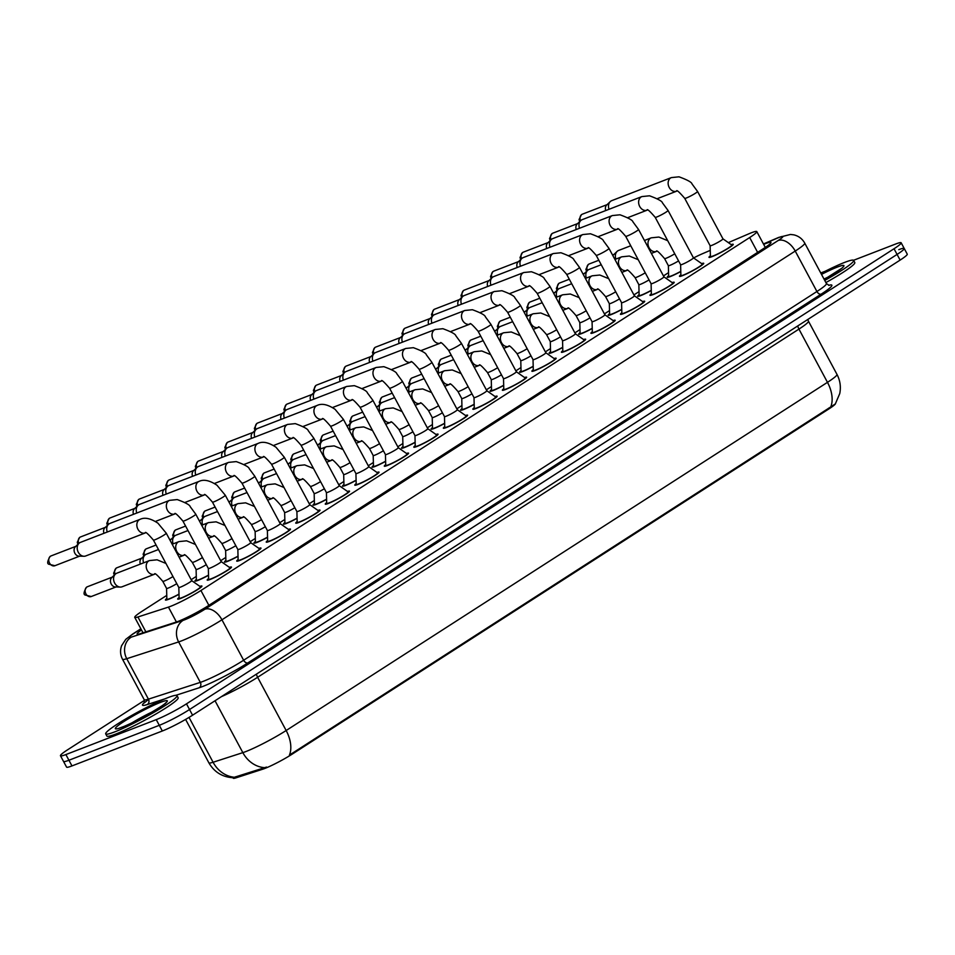 <?xml version="1.0" encoding="UTF-8"?>
<svg xmlns="http://www.w3.org/2000/svg" width="955" height="955" viewBox="0 0 955 955"><rect width="100%" height="100%" fill="white"/><g stroke="black" fill="none" stroke-linecap="round" stroke-linejoin="round"><path stroke-width="1.43" d="M680.784 271.53A13.752 1.361 151.8 0 1 670.291 276.58A13.752 1.361 151.8 0 1 667.235 277.26A13.752 1.361 151.8 0 1 668.619 275.709M651.274 290.523A13.752 1.361 151.8 0 1 640.781 295.572A13.752 1.361 151.8 0 1 637.713 296.241A13.752 1.361 151.8 0 1 639.11 294.701M621.753 309.504A13.752 1.361 151.8 0 1 611.26 314.553A13.752 1.361 151.8 0 1 608.192 315.222A13.752 1.361 151.8 0 1 609.588 313.682M592.231 328.484A13.752 1.361 151.8 0 1 581.738 333.534A13.752 1.361 151.8 0 1 578.682 334.214A13.752 1.361 151.8 0 1 580.067 332.674M562.722 347.477A13.752 1.361 151.8 0 1 552.229 352.526A13.752 1.361 151.8 0 1 549.161 353.195A13.752 1.361 151.8 0 1 550.558 351.655M533.2 366.457A13.752 1.361 151.8 0 1 522.707 371.507A13.752 1.361 151.8 0 1 519.639 372.187A13.752 1.361 151.8 0 1 521.036 370.636M503.691 385.45A13.752 1.361 151.8 0 1 493.198 390.5A13.752 1.361 151.8 0 1 490.13 391.168A13.752 1.361 151.8 0 1 491.515 389.628M474.169 404.431A13.752 1.361 151.8 0 1 463.676 409.48A13.752 1.361 151.8 0 1 460.608 410.149A13.752 1.361 151.8 0 1 462.005 408.609M444.648 423.411A13.752 1.361 151.8 0 1 434.155 428.461A13.752 1.361 151.8 0 1 431.099 429.141A13.752 1.361 151.8 0 1 432.484 427.601M415.139 442.404A13.752 1.361 151.8 0 1 404.645 447.453A13.752 1.361 151.8 0 1 401.577 448.122A13.752 1.361 151.8 0 1 402.974 446.582M385.617 461.384A13.752 1.361 151.8 0 1 375.124 466.434A13.752 1.361 151.8 0 1 372.056 467.114A13.752 1.361 151.8 0 1 373.453 465.563M356.108 480.377A13.752 1.361 151.8 0 1 345.615 485.427A13.752 1.361 151.8 0 1 342.547 486.095A13.752 1.361 151.8 0 1 343.931 484.555M326.586 499.358A13.752 1.361 151.8 0 1 316.093 504.407A13.752 1.361 151.8 0 1 313.025 505.076A13.752 1.361 151.8 0 1 314.422 503.536M297.065 518.338A13.752 1.361 151.8 0 1 286.572 523.388A13.752 1.361 151.8 0 1 283.516 524.068A13.752 1.361 151.8 0 1 284.9 522.528M267.555 537.331A13.752 1.361 151.8 0 1 257.062 542.38A13.752 1.361 151.8 0 1 253.994 543.049A13.752 1.361 151.8 0 1 255.391 541.509M238.034 556.311A13.752 1.361 151.8 0 1 227.541 561.361A13.752 1.361 151.8 0 1 224.473 562.041A13.752 1.361 151.8 0 1 225.869 560.49M208.524 575.304A13.752 1.361 151.8 0 1 198.031 580.354A13.752 1.361 151.8 0 1 194.963 581.022A13.752 1.361 151.8 0 1 196.348 579.482M179.003 594.285A13.752 1.361 151.8 0 1 168.51 599.334A13.752 1.361 151.8 0 1 165.442 600.003A13.752 1.361 151.8 0 1 166.839 598.463M731.184 244.623A13.752 1.361 151.8 0 1 733.237 244.325A13.752 1.361 151.8 0 1 725.74 249.804A13.752 1.361 151.8 0 1 712.06 256.644A13.752 1.361 151.8 0 1 708.992 257.325A13.752 1.361 151.8 0 1 710.389 255.785M701.674 263.616A13.752 1.361 151.8 0 1 703.728 263.305A13.752 1.361 151.8 0 1 696.231 268.785A13.752 1.361 151.8 0 1 682.55 275.637A13.752 1.361 151.8 0 1 679.483 276.305A13.752 1.361 151.8 0 1 680.867 274.765M672.153 282.596A13.752 1.361 151.8 0 1 674.206 282.298A13.752 1.361 151.8 0 1 666.709 287.777A13.752 1.361 151.8 0 1 653.029 294.618A13.752 1.361 151.8 0 1 649.961 295.298A13.752 1.361 151.8 0 1 651.358 293.746M642.631 301.589A13.752 1.361 151.8 0 1 644.697 301.279A13.752 1.361 151.8 0 1 637.2 306.758A13.752 1.361 151.8 0 1 623.508 313.61A13.752 1.361 151.8 0 1 620.452 314.279A13.752 1.361 151.8 0 1 621.836 312.739M613.122 320.57A13.752 1.361 151.8 0 1 615.175 320.259A13.752 1.361 151.8 0 1 607.678 325.751A13.752 1.361 151.8 0 1 593.998 332.591A13.752 1.361 151.8 0 1 590.93 333.259A13.752 1.361 151.8 0 1 592.327 331.719M583.601 339.55A13.752 1.361 151.8 0 1 585.654 339.252A13.752 1.361 151.8 0 1 578.157 344.731A13.752 1.361 151.8 0 1 564.477 351.571A13.752 1.361 151.8 0 1 561.409 352.252A13.752 1.361 151.8 0 1 562.805 350.712M554.091 358.543A13.752 1.361 151.8 0 1 556.144 358.232A13.752 1.361 151.8 0 1 548.648 363.712A13.752 1.361 151.8 0 1 534.955 370.564A13.752 1.361 151.8 0 1 531.899 371.232A13.752 1.361 151.8 0 1 533.284 369.692M524.57 377.523A13.752 1.361 151.8 0 1 526.623 377.225A13.752 1.361 151.8 0 1 519.126 382.704A13.752 1.361 151.8 0 1 505.446 389.545A13.752 1.361 151.8 0 1 502.378 390.225A13.752 1.361 151.8 0 1 503.774 388.673M495.048 396.516A13.752 1.361 151.8 0 1 497.113 396.206A13.752 1.361 151.8 0 1 489.617 401.685A13.752 1.361 151.8 0 1 475.924 408.537A13.752 1.361 151.8 0 1 472.856 409.206A13.752 1.361 151.8 0 1 474.253 407.666M465.539 415.497A13.752 1.361 151.8 0 1 467.592 415.186A13.752 1.361 151.8 0 1 460.095 420.678A13.752 1.361 151.8 0 1 446.415 427.518A13.752 1.361 151.8 0 1 443.347 428.186A13.752 1.361 151.8 0 1 444.744 426.646M436.017 434.477A13.752 1.361 151.8 0 1 438.07 434.179A13.752 1.361 151.8 0 1 430.574 439.658A13.752 1.361 151.8 0 1 416.893 446.498A13.752 1.361 151.8 0 1 413.825 447.179A13.752 1.361 151.8 0 1 415.222 445.639M406.496 453.47A13.752 1.361 151.8 0 1 408.561 453.159A13.752 1.361 151.8 0 1 401.064 458.651A13.752 1.361 151.8 0 1 387.372 465.491A13.752 1.361 151.8 0 1 384.316 466.159A13.752 1.361 151.8 0 1 385.701 464.619M376.986 472.45A13.752 1.361 151.8 0 1 379.04 472.152A13.752 1.361 151.8 0 1 371.543 477.631A13.752 1.361 151.8 0 1 357.862 484.471A13.752 1.361 151.8 0 1 354.794 485.152A13.752 1.361 151.8 0 1 356.191 483.6M347.465 491.443A13.752 1.361 151.8 0 1 349.53 491.133A13.752 1.361 151.8 0 1 342.021 496.612A13.752 1.361 151.8 0 1 328.341 503.464A13.752 1.361 151.8 0 1 325.273 504.133A13.752 1.361 151.8 0 1 326.67 502.593M317.955 510.424A13.752 1.361 151.8 0 1 320.009 510.113A13.752 1.361 151.8 0 1 312.512 515.605A13.752 1.361 151.8 0 1 298.831 522.445A13.752 1.361 151.8 0 1 295.764 523.113A13.752 1.361 151.8 0 1 297.148 521.573M288.434 529.404A13.752 1.361 151.8 0 1 290.487 529.106A13.752 1.361 151.8 0 1 282.99 534.585A13.752 1.361 151.8 0 1 269.31 541.425A13.752 1.361 151.8 0 1 266.242 542.106A13.752 1.361 151.8 0 1 267.639 540.566M258.912 548.397A13.752 1.361 151.8 0 1 260.978 548.086A13.752 1.361 151.8 0 1 253.481 553.578A13.752 1.361 151.8 0 1 239.789 560.418A13.752 1.361 151.8 0 1 236.733 561.086A13.752 1.361 151.8 0 1 238.117 559.546M229.403 567.377A13.752 1.361 151.8 0 1 231.456 567.079A13.752 1.361 151.8 0 1 223.959 572.558A13.752 1.361 151.8 0 1 210.279 579.399A13.752 1.361 151.8 0 1 207.211 580.079A13.752 1.361 151.8 0 1 208.608 578.527M199.882 586.37A13.752 1.361 151.8 0 1 201.935 586.06A13.752 1.361 151.8 0 1 194.438 591.539A13.752 1.361 151.8 0 1 180.758 598.391A13.752 1.361 151.8 0 1 177.69 599.06A13.752 1.361 151.8 0 1 179.086 597.52M166.755 595.395L141.865 611.403A24.269 2.411 -28.2 0 0 134.739 617.36A24.269 2.411 -28.2 0 0 137.914 616.978L168.438 607.105A24.269 2.411 -28.2 0 0 170.67 606.306A24.269 2.411 -28.2 0 0 200.92 590.512L749.675 237.544A24.269 2.411 -28.2 0 0 756.802 231.588A24.269 2.411 -28.2 0 0 748.672 233.891L728.331 242.618M232.948 777.74L233.199 778.182A21.846 2.173 -28.2 0 0 236.052 777.836L262.756 769.193A21.846 2.173 -28.2 0 0 264.774 768.477A21.846 2.173 -28.2 0 0 291.991 754.259L829.047 408.824A21.846 2.173 -28.2 0 0 835.482 403.69M668.536 272.641L663.45 275.923M639.026 291.633L633.929 294.904M609.505 310.614L604.408 313.897M579.995 329.594L574.898 332.877M550.474 348.587L545.377 351.858M520.952 367.568L515.867 370.85M491.443 386.56L486.346 389.831M461.922 405.541L456.824 408.824M432.412 424.521L427.315 427.804M402.891 443.514L397.793 446.785M373.369 462.495L368.284 465.777M343.86 481.487L338.762 484.758M314.338 500.468L309.241 503.751M284.829 519.448L279.731 522.731M255.307 538.441L250.21 541.712M225.786 557.422L220.701 560.704M196.276 576.414L191.179 579.685M710.245 250.377L703.119 253.433A24.269 2.411 -28.2 0 0 693.581 257.934M233.056 777.74C222.348 777.084 214.278 772.106 208.847 762.782A32.363 3.211 -28.2 0 0 213.084 762.257L242.845 752.636A32.363 3.211 -28.2 0 0 245.817 751.573A32.363 3.211 -28.2 0 0 286.154 730.515A28.316 17.62 57.3 0 1 289.413 755.119L830.731 406.937L835.339 403.905L839.743 393.591C841.08 386.87 840.149 380.46 836.974 374.384L808.443 321.167A32.363 3.211 151.8 0 1 798.941 329.105L257.623 677.286A32.363 3.211 151.8 0 1 221.417 696.649M189.03 717.408L213.084 762.257A28.316 24.723 72.1 0 0 234.381 777.251L266.529 767.068M898.798 249.661A24.269 2.411 151.8 0 1 904.206 248.467A24.269 2.411 151.8 0 1 897.079 254.424L189.532 709.529A24.269 2.411 151.8 0 1 159.282 725.323L68.927 760.24A24.269 2.411 151.8 0 1 63.519 761.433A24.269 2.411 151.8 0 0 68.927 760.24L159.282 725.323A24.269 2.411 151.8 0 0 189.532 709.529L897.079 254.424A24.269 2.411 151.8 0 0 904.206 248.467L907.25 254.137A24.269 2.411 151.8 0 1 900.123 260.094L192.576 715.2A24.269 2.411 151.8 0 1 162.326 730.993L71.971 765.922A24.269 2.411 151.8 0 1 66.564 767.104L60.475 755.751A24.269 2.411 151.8 0 1 67.602 749.794L144.48 700.349M141.483 629.954A24.269 2.411 -28.2 0 0 137.126 634.06A24.269 2.411 -28.2 0 0 140.301 633.666L176.174 622.075A24.269 2.411 -28.2 0 0 178.406 621.275A24.269 2.411 -28.2 0 0 208.656 605.482L763.821 248.384A24.269 2.411 -28.2 0 0 770.948 242.427A24.269 2.411 -28.2 0 0 763.666 244.373M853.555 260.285L895.754 243.979A24.269 2.411 151.8 0 1 901.162 242.785A24.269 2.411 151.8 0 1 894.035 248.742L186.488 703.847A24.269 2.411 151.8 0 1 156.238 719.64L65.883 754.569A24.269 2.411 151.8 0 1 60.475 755.751M820.739 272.975L825.287 271.208M178.836 587.492A7.282 0.728 -28.2 0 1 178.824 587.456L179.11 598.236A12.14 1.206 -28.2 0 0 179.122 598.296A12.14 1.206 -28.2 0 0 181.82 597.699A12.14 1.206 -28.2 0 0 193.901 591.658A12.14 1.206 -28.2 0 0 200.514 586.824A12.14 1.206 -28.2 0 0 200.466 586.776L191.657 580.592A7.282 0.728 -28.2 0 0 191.645 580.58L166.254 533.2A7.282 0.728 -28.2 0 1 164.403 534.8A7.282 0.728 -28.2 0 1 155.044 539.73A7.282 0.728 -28.2 0 1 153.421 540.088L178.836 587.492A7.282 0.728 -28.2 0 0 180.459 587.134A7.282 0.728 -28.2 0 0 187.705 583.505A7.282 0.728 -28.2 0 0 191.669 580.604M145.339 532.926L85.711 555.965A7.282 5.658 -111.1 0 1 83.956 556.264A7.282 5.658 -111.1 0 1 78.286 552.265A7.282 5.658 -111.1 0 1 78.967 543.347A7.282 5.658 -111.1 0 1 79.659 542.786A7.282 5.658 -111.1 0 1 80.459 542.38L140.087 519.341C144.73 517.085 150.687 518.374 157.957 523.209L166.254 533.2M83.956 556.264L78.967 556.132A5.264 4.083 -111.1 0 1 74.872 553.243A5.264 4.083 -111.1 0 1 75.35 546.797L78.967 543.347M176.782 583.66A7.282 0.728 -28.2 0 1 168.211 588.077A7.282 0.728 -28.2 0 1 166.588 588.435A7.282 0.728 -28.2 0 1 166.576 588.399L166.85 599.179A12.14 1.206 -28.2 0 0 166.874 599.239A12.14 1.206 -28.2 0 0 169.572 598.654A12.14 1.206 -28.2 0 0 179.003 594.106M149.446 560.585A7.282 5.658 -111.1 0 0 148.956 560.812A7.282 5.658 -111.1 0 0 148.658 560.991A7.282 5.658 -111.1 0 0 147.01 569.908A7.282 5.658 -111.1 0 0 154.638 574.194L122.085 586.788A7.282 5.658 -111.1 0 1 120.33 587.074A7.282 5.658 -111.1 0 1 114.66 583.075A7.282 5.658 -111.1 0 1 115.328 574.158A7.282 5.658 -111.1 0 1 116.033 573.609A7.282 5.658 -111.1 0 1 116.832 573.191L149.446 560.585L157.086 559.809L165.943 563.45M120.33 587.074L115.328 586.943A5.264 4.083 -111.1 0 1 111.234 584.054A5.264 4.083 -111.1 0 1 111.723 577.62L115.328 574.158M208.345 568.5L182.93 521.096A7.282 0.728 -28.2 0 0 184.554 520.738A7.282 0.728 -28.2 0 0 193.925 515.819A7.282 0.728 -28.2 0 0 195.775 514.22L221.19 561.624A7.282 0.728 -28.2 0 1 217.215 564.524A7.282 0.728 -28.2 0 1 209.969 568.141A7.282 0.728 -28.2 0 1 208.345 568.5A7.282 0.728 -28.2 0 1 208.345 568.464L208.62 579.255A12.14 1.206 -28.2 0 0 208.632 579.315A12.14 1.206 -28.2 0 0 211.341 578.718A12.14 1.206 -28.2 0 0 223.41 572.678A12.14 1.206 -28.2 0 0 230.036 567.843A12.14 1.206 -28.2 0 0 229.988 567.795L221.178 561.6A7.282 0.728 -28.2 0 0 221.166 561.588M107.258 532.031A7.282 5.658 -111.1 0 1 108.476 524.355A7.282 5.658 -111.1 0 1 109.18 523.806A7.282 5.658 -111.1 0 1 109.98 523.4L169.608 500.348L177.236 499.572C185.592 502.64 189.914 505.004 190.2 506.663L195.775 514.22M103.964 533.296A5.264 4.083 -111.1 0 1 104.871 527.817L108.476 524.355M259.509 548.803L250.699 542.619A7.282 0.728 -28.2 0 0 250.676 542.607A7.282 0.728 -28.2 0 1 246.736 545.532A7.282 0.728 -28.2 0 1 239.49 549.161A7.282 0.728 -28.2 0 1 237.867 549.519A7.282 0.728 -28.2 0 1 237.855 549.483L238.141 560.263A12.14 1.206 -28.2 0 0 238.153 560.322A12.14 1.206 -28.2 0 0 240.863 559.726A12.14 1.206 -28.2 0 0 252.932 553.697A12.14 1.206 -28.2 0 0 259.545 548.85A12.14 1.206 -28.2 0 0 259.509 548.803L259.856 549.423M136.768 513.038A7.282 5.658 -111.1 0 1 137.998 505.374A7.282 5.658 -111.1 0 1 138.69 504.825A7.282 5.658 -111.1 0 1 139.49 504.419L199.129 481.368C203.761 479.112 209.718 480.401 216.988 485.236L225.285 495.227A7.282 0.728 -28.2 0 1 223.446 496.827A7.282 0.728 -28.2 0 1 214.075 501.757A7.282 0.728 -28.2 0 1 212.452 502.115L237.867 549.519M133.485 514.315A5.264 4.083 -111.1 0 1 134.392 508.836L137.998 505.374M267.388 530.526L241.973 483.135A7.282 0.728 -28.2 0 0 243.585 482.776A7.282 0.728 -28.2 0 0 252.956 477.846A7.282 0.728 -28.2 0 0 254.806 476.247L280.221 523.65A7.282 0.728 -28.2 0 1 276.246 526.551A7.282 0.728 -28.2 0 1 269.012 530.168A7.282 0.728 -28.2 0 1 267.388 530.526A7.282 0.728 -28.2 0 0 267.388 530.526L267.651 541.282A12.14 1.206 -28.2 0 0 267.675 541.342A12.14 1.206 -28.2 0 0 270.372 540.745A12.14 1.206 -28.2 0 0 282.453 534.705A12.14 1.206 -28.2 0 0 289.067 529.87A12.14 1.206 -28.2 0 0 289.019 529.822L280.209 523.627A7.282 0.728 -28.2 0 0 280.197 523.615M166.289 494.057A7.282 5.658 -111.1 0 1 167.519 486.382A7.282 5.658 -111.1 0 1 168.211 485.832A7.282 5.658 -111.1 0 1 169.011 485.427L228.639 462.375L236.267 461.599C244.623 464.667 248.945 467.031 249.231 468.69L254.806 476.247M162.995 495.335A5.264 4.083 -111.1 0 1 163.902 489.843L167.519 486.382M318.54 510.841L309.73 504.646A7.282 0.728 -28.2 0 0 309.707 504.634A7.282 0.728 -28.2 0 1 305.767 507.571A7.282 0.728 -28.2 0 1 298.521 511.188A7.282 0.728 -28.2 0 1 296.898 511.546A7.282 0.728 -28.2 0 0 296.898 511.546L297.172 522.289A12.14 1.206 -28.2 0 0 297.184 522.349A12.14 1.206 -28.2 0 0 299.894 521.764A12.14 1.206 -28.2 0 0 311.963 515.724A12.14 1.206 -28.2 0 0 318.576 510.889A12.14 1.206 -28.2 0 0 318.54 510.841L318.886 511.45M195.799 475.077A7.282 5.658 -111.1 0 1 197.028 467.401A7.282 5.658 -111.1 0 1 197.733 466.852A7.282 5.658 -111.1 0 1 198.533 466.446L258.16 443.395C262.792 441.138 268.749 442.428 276.019 447.262L284.315 457.266A7.282 0.728 -28.2 0 1 282.477 458.854A7.282 0.728 -28.2 0 1 273.106 463.784A7.282 0.728 -28.2 0 1 271.483 464.142L296.898 511.546M192.516 476.342A5.264 4.083 -111.1 0 1 193.423 470.863L197.028 467.401M206.292 564.668A7.282 0.728 -28.2 0 1 197.721 569.096A7.282 0.728 -28.2 0 1 196.097 569.443A7.282 0.728 -28.2 0 0 196.097 569.443L196.372 580.198A12.14 1.206 -28.2 0 0 196.384 580.258A12.14 1.206 -28.2 0 0 199.094 579.661A12.14 1.206 -28.2 0 0 208.512 575.113M143.62 562.841A7.282 5.658 -111.1 0 1 144.85 555.165A7.282 5.658 -111.1 0 1 145.554 554.616A7.282 5.658 -111.1 0 1 146.342 554.21L158.482 549.519M140.337 564.107A5.264 4.083 -111.1 0 1 141.245 558.627L144.85 555.165M235.813 545.687A7.282 0.728 -28.2 0 1 227.242 550.104A7.282 0.728 -28.2 0 1 225.619 550.462A7.282 0.728 -28.2 0 0 225.619 550.462L225.893 561.218A12.14 1.206 -28.2 0 0 225.905 561.277A12.14 1.206 -28.2 0 0 228.603 560.681A12.14 1.206 -28.2 0 0 238.034 556.132M173.142 543.861A7.282 5.658 -111.1 0 1 174.371 536.185A7.282 5.658 -111.1 0 1 175.063 535.636A7.282 5.658 -111.1 0 1 175.863 535.23L187.992 530.538M170.133 540.435A5.264 4.083 -111.1 0 1 170.754 539.647L174.371 536.185M265.335 526.694A7.282 0.728 -28.2 0 1 256.752 531.123A7.282 0.728 -28.2 0 1 255.128 531.481A7.282 0.728 -28.2 0 0 255.128 531.481L255.403 542.225A12.14 1.206 -28.2 0 0 255.415 542.285A12.14 1.206 -28.2 0 0 258.125 541.688A12.14 1.206 -28.2 0 0 267.543 537.152M202.651 524.868A7.282 5.658 -111.1 0 1 203.881 517.204A7.282 5.658 -111.1 0 1 204.585 516.643A7.282 5.658 -111.1 0 1 205.385 516.237L217.513 511.558M199.643 521.454A5.264 4.083 -111.1 0 1 200.275 520.654L203.881 517.204M167.996 697.616A40.456 4.023 151.8 0 1 177.009 695.634A40.456 4.023 151.8 0 1 154.961 711.762A40.456 4.023 151.8 0 1 114.719 731.888A40.456 4.023 151.8 0 1 105.695 733.87A40.456 4.023 151.8 0 1 127.743 717.754A40.456 4.023 151.8 0 1 167.996 697.616M177.009 695.634L178.155 697.771A40.456 4.023 151.8 0 1 156.107 713.886A40.456 4.023 151.8 0 1 115.853 734.025A40.456 4.023 151.8 0 1 106.841 736.007L105.695 733.87M820.978 273.416A40.456 4.023 151.8 0 1 844.638 262.398A40.456 4.023 151.8 0 1 853.663 260.417A40.456 4.023 151.8 0 1 824.738 280.436M853.663 260.417L854.797 262.541A40.456 4.023 151.8 0 1 825.884 282.561M326.419 492.565L301.004 445.161A7.282 0.728 -28.2 0 0 302.628 444.803A7.282 0.728 -28.2 0 0 311.987 439.873A7.282 0.728 -28.2 0 0 313.837 438.273L339.252 485.677A7.282 0.728 -28.2 0 1 335.289 488.578A7.282 0.728 -28.2 0 1 328.043 492.207A7.282 0.728 -28.2 0 1 326.419 492.565A7.282 0.728 -28.2 0 0 326.419 492.565L326.694 503.309A12.14 1.206 -28.2 0 0 326.706 503.369A12.14 1.206 -28.2 0 0 329.403 502.772A12.14 1.206 -28.2 0 0 341.484 496.731A12.14 1.206 -28.2 0 0 348.098 491.897A12.14 1.206 -28.2 0 0 348.062 491.849L339.24 485.665A7.282 0.728 -28.2 0 0 339.228 485.653M225.32 456.084A7.282 5.658 -111.1 0 1 226.55 448.42A7.282 5.658 -111.1 0 1 227.242 447.859A7.282 5.658 -111.1 0 1 228.042 447.453L287.67 424.414L295.298 423.626C303.654 426.694 307.976 429.058 308.274 430.717L313.837 438.273M222.026 457.361A5.264 4.083 -111.1 0 1 222.933 451.87L226.55 448.42M355.929 473.573L330.514 426.169A7.282 0.728 -28.2 0 0 332.137 425.811A7.282 0.728 -28.2 0 0 341.508 420.892A7.282 0.728 -28.2 0 0 343.358 419.293L368.773 466.697A7.282 0.728 -28.2 0 1 364.798 469.597A7.282 0.728 -28.2 0 1 357.552 473.214A7.282 0.728 -28.2 0 1 355.929 473.573A7.282 0.728 -28.2 0 0 355.929 473.573L356.203 484.328A12.14 1.206 -28.2 0 0 356.227 484.388A12.14 1.206 -28.2 0 0 358.925 483.791A12.14 1.206 -28.2 0 0 370.994 477.751A12.14 1.206 -28.2 0 0 377.619 472.916A12.14 1.206 -28.2 0 0 377.571 472.868L368.761 466.673A7.282 0.728 -28.2 0 0 368.749 466.661M254.842 437.104A7.282 5.658 -111.1 0 1 256.059 429.428A7.282 5.658 -111.1 0 1 256.764 428.879A7.282 5.658 -111.1 0 1 257.564 428.473L317.191 405.421C321.835 403.177 327.78 404.466 335.062 409.301L343.358 419.293M251.547 438.369A5.264 4.083 -111.1 0 1 252.454 432.89L256.059 429.428M385.45 454.592L360.035 407.188A7.282 0.728 -28.2 0 0 361.659 406.83A7.282 0.728 -28.2 0 0 371.029 401.9A7.282 0.728 -28.2 0 0 372.868 400.3L398.283 447.704A7.282 0.728 -28.2 0 1 394.32 450.605A7.282 0.728 -28.2 0 1 387.073 454.234A7.282 0.728 -28.2 0 1 385.45 454.592A7.282 0.728 -28.2 0 0 385.45 454.592L385.725 465.336A12.14 1.206 -28.2 0 0 385.736 465.395A12.14 1.206 -28.2 0 0 388.446 464.799A12.14 1.206 -28.2 0 0 400.515 458.77A12.14 1.206 -28.2 0 0 407.128 453.923A12.14 1.206 -28.2 0 0 407.093 453.876L398.283 447.692A7.282 0.728 -28.2 0 0 398.259 447.68M284.351 418.111A7.282 5.658 -111.1 0 1 285.581 410.447A7.282 5.658 -111.1 0 1 286.285 409.898A7.282 5.658 -111.1 0 1 287.073 409.492L346.713 386.441L354.341 385.653C362.685 388.721 367.007 391.084 367.305 392.744L372.868 400.3M281.068 419.388A5.264 4.083 -111.1 0 1 281.976 413.909L285.581 410.447M294.844 507.714A7.282 0.728 -28.2 0 1 286.273 512.131A7.282 0.728 -28.2 0 1 284.65 512.489A7.282 0.728 -28.2 0 0 284.65 512.489L284.924 523.245A12.14 1.206 -28.2 0 0 284.936 523.304A12.14 1.206 -28.2 0 0 287.646 522.707A12.14 1.206 -28.2 0 0 297.065 518.159M232.172 505.887A7.282 5.658 -111.1 0 1 233.402 498.212A7.282 5.658 -111.1 0 1 234.094 497.662A7.282 5.658 -111.1 0 1 234.894 497.257L247.023 492.565M229.164 502.461A5.264 4.083 -111.1 0 1 229.785 501.673L233.402 498.212M324.366 488.733A7.282 0.728 -28.2 0 1 315.795 493.15A7.282 0.728 -28.2 0 1 314.171 493.508A7.282 0.728 -28.2 0 1 314.159 493.472L314.434 504.252A12.14 1.206 -28.2 0 0 314.458 504.312A12.14 1.206 -28.2 0 0 317.156 503.727A12.14 1.206 -28.2 0 0 326.586 499.179M261.694 486.895A7.282 5.658 -111.1 0 1 262.912 479.231A7.282 5.658 -111.1 0 1 263.616 478.682A7.282 5.658 -111.1 0 1 264.416 478.264L276.544 473.585M258.686 483.481A5.264 4.083 -111.1 0 1 259.306 482.693L262.912 479.231M343.669 474.48A7.282 0.728 -28.2 0 0 343.681 474.516L343.955 485.271A12.14 1.206 -28.2 0 0 343.967 485.331A12.14 1.206 -28.2 0 0 346.677 484.734A12.14 1.206 -28.2 0 0 356.096 480.186M331.803 460.262L331.719 460.286C331.564 458.555 334.286 460.931 339.885 467.425L343.681 474.516A7.282 0.728 -28.2 0 0 345.304 474.169A7.282 0.728 -28.2 0 0 353.875 469.741M291.203 467.914A7.282 5.658 -111.1 0 1 292.433 460.238A7.282 5.658 -111.1 0 1 293.137 459.689A7.282 5.658 -111.1 0 1 293.937 459.283L306.066 454.592M288.195 464.5A5.264 4.083 -111.1 0 1 288.828 463.7L292.433 460.238M414.959 435.564A7.282 0.728 -28.2 0 0 414.971 435.599L415.234 446.355A12.14 1.206 -28.2 0 0 415.258 446.415A12.14 1.206 -28.2 0 0 417.956 445.818A12.14 1.206 -28.2 0 0 430.037 439.778A12.14 1.206 -28.2 0 0 436.65 434.943A12.14 1.206 -28.2 0 0 436.602 434.895L427.792 428.7A7.282 0.728 -28.2 0 1 427.804 428.723L402.389 381.32A7.282 0.728 -28.2 0 1 400.539 382.919A7.282 0.728 -28.2 0 1 391.18 387.849A7.282 0.728 -28.2 0 1 389.556 388.208L414.971 435.599A7.282 0.728 -28.2 0 0 416.595 435.241A7.282 0.728 -28.2 0 0 423.829 431.624A7.282 0.728 -28.2 0 0 427.804 428.723M313.873 399.13A7.282 5.658 -111.1 0 1 315.102 391.455A7.282 5.658 -111.1 0 1 315.795 390.905A7.282 5.658 -111.1 0 1 316.594 390.5L376.222 367.448L383.85 366.672C392.207 369.74 396.528 372.104 396.814 373.763L402.389 381.32M310.578 400.408A5.264 4.083 -111.1 0 1 311.485 394.916L315.102 391.455M444.481 416.583A7.282 0.728 -28.2 0 0 444.481 416.619L444.755 427.363A12.14 1.206 -28.2 0 0 444.767 427.422A12.14 1.206 -28.2 0 0 447.477 426.837A12.14 1.206 -28.2 0 0 459.546 420.797A12.14 1.206 -28.2 0 0 466.159 415.95A12.14 1.206 -28.2 0 0 466.124 415.914L457.314 409.719M410.996 362.052L410.913 362.076C410.745 360.345 413.467 362.721 419.066 369.215L444.481 416.619A7.282 0.728 -28.2 0 0 446.104 416.261A7.282 0.728 -28.2 0 0 453.35 412.644A7.282 0.728 -28.2 0 0 457.326 409.731A7.282 0.728 -28.2 0 0 457.29 409.707M343.382 380.15A7.282 5.658 -111.1 0 1 344.612 372.474A7.282 5.658 -111.1 0 1 345.316 371.925A7.282 5.658 -111.1 0 1 346.116 371.519L405.744 348.468L413.372 347.68C421.728 350.76 426.049 353.123 426.336 354.771L431.899 362.339A7.282 0.728 -28.2 0 1 430.06 363.927A7.282 0.728 -28.2 0 1 420.689 368.857A7.282 0.728 -28.2 0 1 419.066 369.215M340.099 381.415A5.264 4.083 -111.1 0 1 341.007 375.936L344.612 372.474M473.99 397.602A7.282 0.728 -28.2 0 0 474.002 397.638L474.277 408.382A12.14 1.206 -28.2 0 0 474.289 408.442A12.14 1.206 -28.2 0 0 476.999 407.845A12.14 1.206 -28.2 0 0 489.067 401.804A12.14 1.206 -28.2 0 0 495.681 396.97A12.14 1.206 -28.2 0 0 495.645 396.922L486.823 390.738A7.282 0.728 -28.2 0 1 486.835 390.75L461.42 343.346A7.282 0.728 -28.2 0 1 459.57 344.946A7.282 0.728 -28.2 0 1 450.211 349.876A7.282 0.728 -28.2 0 1 448.587 350.234L474.002 397.638A7.282 0.728 -28.2 0 0 475.626 397.28A7.282 0.728 -28.2 0 0 482.872 393.651A7.282 0.728 -28.2 0 0 486.835 390.75M372.904 361.157A7.282 5.658 -111.1 0 1 374.133 353.493A7.282 5.658 -111.1 0 1 374.826 352.932A7.282 5.658 -111.1 0 1 375.625 352.526L435.253 329.487L442.881 328.699C451.238 331.767 455.559 334.131 455.857 335.79L461.42 343.346M369.621 362.434A5.264 4.083 -111.1 0 1 370.516 356.943L374.133 353.493M503.512 378.61A7.282 0.728 -28.2 0 0 503.524 378.646L503.786 389.401A12.14 1.206 -28.2 0 0 503.81 389.461A12.14 1.206 -28.2 0 0 506.508 388.864A12.14 1.206 -28.2 0 0 518.589 382.824A12.14 1.206 -28.2 0 0 525.202 377.989A12.14 1.206 -28.2 0 0 525.155 377.941L516.345 371.746A7.282 0.728 -28.2 0 1 516.357 371.77L490.942 324.366A7.282 0.728 -28.2 0 1 489.091 325.965A7.282 0.728 -28.2 0 1 479.72 330.884A7.282 0.728 -28.2 0 1 478.097 331.242L503.524 378.646A7.282 0.728 -28.2 0 0 505.135 378.287A7.282 0.728 -28.2 0 0 512.381 374.67A7.282 0.728 -28.2 0 0 516.357 371.77M402.425 342.177A7.282 5.658 -111.1 0 1 403.643 334.501A7.282 5.658 -111.1 0 1 404.347 333.952A7.282 5.658 -111.1 0 1 405.147 333.546L464.775 310.494L472.403 309.718C480.759 312.786 485.08 315.15 485.367 316.809L490.942 324.366M399.13 343.442A5.264 4.083 -111.1 0 1 400.038 337.963L403.643 334.501M533.033 359.665A7.282 0.728 -28.2 0 1 533.021 359.629L533.308 370.409A12.14 1.206 -28.2 0 0 533.32 370.468A12.14 1.206 -28.2 0 0 536.03 369.872A12.14 1.206 -28.2 0 0 548.098 363.843A12.14 1.206 -28.2 0 0 554.712 358.996A12.14 1.206 -28.2 0 0 554.676 358.949L545.866 352.765A7.282 0.728 -28.2 0 0 545.842 352.753L520.451 305.373A7.282 0.728 -28.2 0 1 518.613 306.973A7.282 0.728 -28.2 0 1 509.242 311.903A7.282 0.728 -28.2 0 1 507.618 312.261L533.033 359.665A7.282 0.728 -28.2 0 0 534.657 359.307A7.282 0.728 -28.2 0 0 541.903 355.678A7.282 0.728 -28.2 0 0 545.866 352.777M431.935 323.184A7.282 5.658 -111.1 0 1 433.164 315.52A7.282 5.658 -111.1 0 1 433.868 314.971A7.282 5.658 -111.1 0 1 434.668 314.565L494.296 291.514L501.924 290.726C510.268 293.794 514.602 296.157 514.888 297.817L520.451 305.373M428.652 324.461A5.264 4.083 -111.1 0 1 429.559 318.982L433.164 315.52M373.19 455.523L373.477 466.291A12.14 1.206 -28.2 0 0 373.489 466.35A12.14 1.206 -28.2 0 0 376.186 465.754A12.14 1.206 -28.2 0 0 385.617 461.205M373.19 455.499A7.282 0.728 -28.2 0 0 373.202 455.535A7.282 0.728 -28.2 0 0 374.826 455.177A7.282 0.728 -28.2 0 0 383.397 450.76M320.725 448.934A7.282 5.658 -111.1 0 1 321.954 441.258A7.282 5.658 -111.1 0 1 322.647 440.709A7.282 5.658 -111.1 0 1 323.447 440.303L335.575 435.611M317.717 445.507A5.264 4.083 -111.1 0 1 318.337 444.72L321.954 441.258M402.712 436.519A7.282 0.728 -28.2 0 0 402.712 436.554L402.986 447.298A12.14 1.206 -28.2 0 0 403.01 447.358A12.14 1.206 -28.2 0 0 405.708 446.761A12.14 1.206 -28.2 0 0 415.127 442.225M390.834 422.289L390.75 422.313C390.595 420.582 393.317 422.958 398.915 429.452L402.712 436.554A7.282 0.728 -28.2 0 0 404.335 436.196A7.282 0.728 -28.2 0 0 412.918 431.767M350.234 429.941A7.282 5.658 -111.1 0 1 351.464 422.277A7.282 5.658 -111.1 0 1 352.168 421.716A7.282 5.658 -111.1 0 1 352.968 421.31L365.096 416.631M347.238 426.527A5.264 4.083 -111.1 0 1 347.859 425.727L351.464 422.277M432.221 417.55L432.508 428.318A12.14 1.206 -28.2 0 0 432.52 428.377A12.14 1.206 -28.2 0 0 435.229 427.78A12.14 1.206 -28.2 0 0 444.648 423.232M432.221 417.526A7.282 0.728 -28.2 0 0 432.233 417.562A7.282 0.728 -28.2 0 0 433.857 417.204A7.282 0.728 -28.2 0 0 442.428 412.787M379.756 410.96A7.282 5.658 -111.1 0 1 380.985 403.285A7.282 5.658 -111.1 0 1 381.678 402.735A7.282 5.658 -111.1 0 1 382.478 402.33L394.606 397.638M376.748 407.534A5.264 4.083 -111.1 0 1 377.38 406.746L380.985 403.285M461.743 398.545A7.282 0.728 -28.2 0 0 461.754 398.581L462.017 409.325A12.14 1.206 -28.2 0 0 462.041 409.385A12.14 1.206 -28.2 0 0 464.739 408.8A12.14 1.206 -28.2 0 0 474.169 404.252M449.865 384.316L449.781 384.34C449.626 382.609 452.348 384.984 457.946 391.478L461.754 398.581A7.282 0.728 -28.2 0 0 463.378 398.223A7.282 0.728 -28.2 0 0 471.949 393.806M409.277 391.968A7.282 5.658 -111.1 0 1 410.495 384.304A7.282 5.658 -111.1 0 1 411.199 383.743A7.282 5.658 -111.1 0 1 411.999 383.337L424.127 378.658M406.269 388.554A5.264 4.083 -111.1 0 1 406.89 387.754L410.495 384.304M501.459 374.814A7.282 0.728 -28.2 0 1 492.887 379.242A7.282 0.728 -28.2 0 1 491.264 379.589A7.282 0.728 -28.2 0 1 491.264 379.553L491.538 390.344A12.14 1.206 -28.2 0 0 491.55 390.404A12.14 1.206 -28.2 0 0 494.26 389.807A12.14 1.206 -28.2 0 0 503.679 385.259M438.787 372.987A7.282 5.658 -111.1 0 1 440.016 365.311A7.282 5.658 -111.1 0 1 440.721 364.762A7.282 5.658 -111.1 0 1 441.52 364.356L453.649 359.665M435.778 369.573A5.264 4.083 -111.1 0 1 436.411 368.773L440.016 365.311M562.555 340.672A7.282 0.728 -28.2 0 1 562.543 340.637L562.829 351.428A12.14 1.206 -28.2 0 0 562.841 351.488A12.14 1.206 -28.2 0 0 565.539 350.891A12.14 1.206 -28.2 0 0 577.62 344.851A12.14 1.206 -28.2 0 0 584.233 340.016A12.14 1.206 -28.2 0 0 584.185 339.968L575.376 333.773A7.282 0.728 -28.2 0 0 575.364 333.761L549.973 286.393A7.282 0.728 -28.2 0 1 548.122 287.992A7.282 0.728 -28.2 0 1 538.763 292.922A7.282 0.728 -28.2 0 1 537.14 293.281L562.555 340.672A7.282 0.728 -28.2 0 0 564.178 340.314A7.282 0.728 -28.2 0 0 571.424 336.697A7.282 0.728 -28.2 0 0 575.388 333.796M461.456 304.203A7.282 5.658 -111.1 0 1 462.686 296.528A7.282 5.658 -111.1 0 1 463.378 295.978A7.282 5.658 -111.1 0 1 464.178 295.572L523.806 272.521L531.434 271.745C539.79 274.813 544.111 277.177 544.398 278.836L549.973 286.393M458.161 305.481A5.264 4.083 -111.1 0 1 459.069 299.989L462.686 296.528M592.064 321.692A7.282 0.728 -28.2 0 1 592.064 321.656L592.339 332.436A12.14 1.206 -28.2 0 0 592.351 332.495A12.14 1.206 -28.2 0 0 595.061 331.91A12.14 1.206 -28.2 0 0 607.129 325.87A12.14 1.206 -28.2 0 0 613.755 321.023A12.14 1.206 -28.2 0 0 613.707 320.987L604.897 314.792A7.282 0.728 -28.2 0 1 604.909 314.804L579.494 267.412A7.282 0.728 -28.2 0 1 577.644 269A7.282 0.728 -28.2 0 1 568.273 273.93A7.282 0.728 -28.2 0 1 566.649 274.288L592.064 321.692A7.282 0.728 -28.2 0 0 593.688 321.334A7.282 0.728 -28.2 0 0 600.934 317.717A7.282 0.728 -28.2 0 0 604.909 314.804M490.966 285.223A7.282 5.658 -111.1 0 1 492.195 277.547A7.282 5.658 -111.1 0 1 492.899 276.998A7.282 5.658 -111.1 0 1 493.699 276.592L553.327 253.541L560.955 252.753C569.311 255.833 573.633 258.196 573.919 259.844L579.494 267.412M487.683 286.488A5.264 4.083 -111.1 0 1 488.59 281.009L492.195 277.547M643.228 301.995L634.418 295.811A7.282 0.728 -28.2 0 0 634.395 295.799A7.282 0.728 -28.2 0 1 630.455 298.724A7.282 0.728 -28.2 0 1 623.209 302.353A7.282 0.728 -28.2 0 1 621.586 302.711A7.282 0.728 -28.2 0 1 621.574 302.663L621.86 313.455A12.14 1.206 -28.2 0 0 621.872 313.515A12.14 1.206 -28.2 0 0 624.582 312.918A12.14 1.206 -28.2 0 0 636.651 306.877A12.14 1.206 -28.2 0 0 643.264 302.043A12.14 1.206 -28.2 0 0 643.228 301.995L643.575 302.616M520.487 266.23A7.282 5.658 -111.1 0 1 521.717 258.566A7.282 5.658 -111.1 0 1 522.409 258.005A7.282 5.658 -111.1 0 1 523.209 257.599L582.837 234.56L590.476 233.772C598.821 236.84 603.142 239.204 603.441 240.863L609.004 248.419A7.282 0.728 -28.2 0 1 607.165 250.019A7.282 0.728 -28.2 0 1 597.794 254.949A7.282 0.728 -28.2 0 1 596.171 255.307L621.586 302.711M517.204 267.507A5.264 4.083 -111.1 0 1 518.099 262.016L521.717 258.566M651.107 283.719A7.282 0.728 -28.2 0 1 651.095 283.683L651.37 294.474A12.14 1.206 -28.2 0 0 651.394 294.534A12.14 1.206 -28.2 0 0 654.091 293.937A12.14 1.206 -28.2 0 0 666.172 287.897A12.14 1.206 -28.2 0 0 672.786 283.062A12.14 1.206 -28.2 0 0 672.738 283.014L663.928 276.819A7.282 0.728 -28.2 0 1 663.94 276.843L638.525 229.439A7.282 0.728 -28.2 0 1 636.675 231.038A7.282 0.728 -28.2 0 1 627.304 235.957A7.282 0.728 -28.2 0 1 625.68 236.315L651.107 283.719A7.282 0.728 -28.2 0 0 652.731 283.36A7.282 0.728 -28.2 0 0 659.965 279.743A7.282 0.728 -28.2 0 0 663.94 276.843M550.008 247.25A7.282 5.658 -111.1 0 1 551.226 239.574A7.282 5.658 -111.1 0 1 551.93 239.025A7.282 5.658 -111.1 0 1 552.73 238.619L612.358 215.567L619.986 214.791C628.342 217.859 632.664 220.223 632.95 221.882L638.525 229.439M546.714 248.515A5.264 4.083 -111.1 0 1 547.621 243.036L551.226 239.574M680.605 264.714L680.891 275.482A12.14 1.206 -28.2 0 0 680.903 275.541A12.14 1.206 -28.2 0 0 683.613 274.945A12.14 1.206 -28.2 0 0 695.682 268.916A12.14 1.206 -28.2 0 0 702.295 264.069A12.14 1.206 -28.2 0 0 702.259 264.022L693.449 257.838A7.282 0.728 -28.2 0 0 693.426 257.826L668.034 210.446A7.282 0.728 -28.2 0 1 666.196 212.046A7.282 0.728 -28.2 0 1 656.825 216.976A7.282 0.728 -28.2 0 1 655.202 217.334L680.617 264.738A7.282 0.728 -28.2 0 0 680.617 264.738A7.282 0.728 -28.2 0 0 682.24 264.38A7.282 0.728 -28.2 0 0 689.486 260.751A7.282 0.728 -28.2 0 0 693.449 257.85M579.518 228.257A7.282 5.658 -111.1 0 1 580.747 220.593A7.282 5.658 -111.1 0 1 581.452 220.044A7.282 5.658 -111.1 0 1 582.252 219.638L641.879 196.587L649.507 195.799C657.864 198.867 662.185 201.23 662.472 202.89L668.034 210.446M576.235 229.534A5.264 4.083 -111.1 0 1 577.142 224.055L580.747 220.593M722.947 238.834A7.282 0.728 -28.2 0 1 722.971 238.869A7.282 0.728 -28.2 0 1 719.008 241.77A7.282 0.728 -28.2 0 1 711.762 245.387A7.282 0.728 -28.2 0 1 710.138 245.745A7.282 0.728 -28.2 0 1 710.126 245.71L710.413 256.501A12.14 1.206 -28.2 0 0 710.425 256.561A12.14 1.206 -28.2 0 0 713.122 255.964A12.14 1.206 -28.2 0 0 725.203 249.924A12.14 1.206 -28.2 0 0 731.817 245.089A12.14 1.206 -28.2 0 0 731.769 245.041L722.959 238.846M609.039 209.276A7.282 5.658 -111.1 0 1 610.269 201.601A7.282 5.658 -111.1 0 1 610.961 201.051A7.282 5.658 -111.1 0 1 611.761 200.646L671.389 177.594L679.017 176.818C687.373 179.886 691.695 182.25 691.993 183.909L697.556 191.466A7.282 0.728 -28.2 0 1 695.706 193.065A7.282 0.728 -28.2 0 1 686.347 197.995A7.282 0.728 -28.2 0 1 684.723 198.353L710.138 245.745M605.745 210.542A5.264 4.083 -111.1 0 1 606.652 205.062L610.269 201.601M530.98 355.833A7.282 0.728 -28.2 0 1 522.409 360.25A7.282 0.728 -28.2 0 1 520.785 360.608A7.282 0.728 -28.2 0 1 520.773 360.572L521.06 371.364A12.14 1.206 -28.2 0 0 521.072 371.423A12.14 1.206 -28.2 0 0 523.782 370.827A12.14 1.206 -28.2 0 0 533.2 366.278M468.308 354.007A7.282 5.658 -111.1 0 1 469.538 346.331A7.282 5.658 -111.1 0 1 470.23 345.782A7.282 5.658 -111.1 0 1 471.03 345.376L483.158 340.684M465.3 350.581A5.264 4.083 -111.1 0 1 465.921 349.793L469.538 346.331M560.501 336.84A7.282 0.728 -28.2 0 1 551.918 341.269A7.282 0.728 -28.2 0 1 550.307 341.627A7.282 0.728 -28.2 0 1 550.295 341.592L550.569 352.371A12.14 1.206 -28.2 0 0 550.593 352.431A12.14 1.206 -28.2 0 0 553.291 351.834A12.14 1.206 -28.2 0 0 562.71 347.298M497.83 335.014A7.282 5.658 -111.1 0 1 499.047 327.35A7.282 5.658 -111.1 0 1 499.752 326.789A7.282 5.658 -111.1 0 1 500.551 326.383L512.68 321.692M494.821 331.6A5.264 4.083 -111.1 0 1 495.442 330.8L499.047 327.35M590.011 317.86A7.282 0.728 -28.2 0 1 581.44 322.277A7.282 0.728 -28.2 0 1 579.816 322.635A7.282 0.728 -28.2 0 0 579.816 322.635L580.091 333.39A12.14 1.206 -28.2 0 0 580.103 333.45A12.14 1.206 -28.2 0 0 582.813 332.853A12.14 1.206 -28.2 0 0 592.231 328.305M527.339 316.033A7.282 5.658 -111.1 0 1 528.569 308.358A7.282 5.658 -111.1 0 1 529.261 307.808A7.282 5.658 -111.1 0 1 530.061 307.403L542.201 302.711M524.331 312.607A5.264 4.083 -111.1 0 1 524.964 311.819L528.569 308.358M619.532 298.879A7.282 0.728 -28.2 0 1 610.961 303.296A7.282 0.728 -28.2 0 1 609.338 303.654A7.282 0.728 -28.2 0 0 609.338 303.654L609.612 314.398A12.14 1.206 -28.2 0 0 609.624 314.458A12.14 1.206 -28.2 0 0 612.322 313.861A12.14 1.206 -28.2 0 0 621.753 309.325M556.861 297.041A7.282 5.658 -111.1 0 1 558.09 289.377A7.282 5.658 -111.1 0 1 558.782 288.816A7.282 5.658 -111.1 0 1 559.582 288.41L571.711 283.731M553.852 293.627A5.264 4.083 -111.1 0 1 554.473 292.827L558.09 289.377M649.042 279.887A7.282 0.728 -28.2 0 1 640.471 284.315A7.282 0.728 -28.2 0 1 638.847 284.662A7.282 0.728 -28.2 0 0 638.847 284.662L639.122 295.417A12.14 1.206 -28.2 0 0 639.134 295.477A12.14 1.206 -28.2 0 0 641.844 294.88A12.14 1.206 -28.2 0 0 651.262 290.332M586.37 278.06A7.282 5.658 -111.1 0 1 587.6 270.384A7.282 5.658 -111.1 0 1 588.304 269.835A7.282 5.658 -111.1 0 1 589.104 269.429L601.232 264.738M583.362 274.634A5.264 4.083 -111.1 0 1 583.994 273.846L587.6 270.384M678.563 260.906A7.282 0.728 -28.2 0 1 669.992 265.323A7.282 0.728 -28.2 0 1 668.369 265.681A7.282 0.728 -28.2 0 0 668.369 265.681L668.643 276.425A12.14 1.206 -28.2 0 0 668.655 276.496A12.14 1.206 -28.2 0 0 671.365 275.9A12.14 1.206 -28.2 0 0 680.784 271.351M615.891 259.08A7.282 5.658 -111.1 0 1 617.121 251.404A7.282 5.658 -111.1 0 1 617.813 250.855A7.282 5.658 -111.1 0 1 618.613 250.449L630.742 245.757M612.883 255.654A5.264 4.083 -111.1 0 1 613.504 254.866L617.121 251.404M176.412 621.991L168.438 607.105M262.756 769.193L262.207 768.166M829.047 408.824L828.677 408.119M236.052 777.836L235.503 776.809M291.991 754.259L291.621 753.567M208.87 605.339L200.92 590.512M145.888 631.864L137.914 616.978M757.625 252.371L749.675 237.544M797.771 325.93A8.094 5.038 -122.7 0 0 798.941 329.105L827.472 382.334A32.363 3.211 -28.2 0 0 836.974 374.384M264.284 767.641A28.316 24.723 72.1 0 1 242.845 752.636L215.03 700.755M830.731 406.937A28.316 17.62 -122.7 0 0 827.472 382.334L286.154 730.515L257.623 677.286A8.094 5.038 -122.7 0 1 256.453 674.111M900.123 260.094L894.035 248.742M192.576 715.2L186.488 703.847M162.326 730.993L156.238 719.64M71.971 765.922L65.883 754.569M140.922 628.903L133.915 633.416A16.187 1.612 -28.2 0 0 131.277 637.128L183.169 620.344A16.187 1.612 -28.2 0 0 184.661 619.807A16.187 1.612 -28.2 0 0 204.824 609.278L778.11 240.541A16.187 1.612 -28.2 0 0 779.256 237.365A16.187 1.612 -28.2 0 0 777.442 238.105L763.499 244.086M777.442 238.105A16.187 10.624 66.8 0 1 778.671 237.425L790.489 234.453L793.856 234.858C798.667 236.028 802.296 238.786 804.731 243.107A32.363 3.211 151.8 0 1 795.229 251.058L221.942 619.795A32.363 3.211 151.8 0 1 181.605 640.853A32.363 3.211 151.8 0 1 178.633 641.927L200.323 682.371A32.363 3.211 -28.2 0 0 203.296 681.309A32.363 3.211 -28.2 0 0 243.632 660.239L816.919 291.502A32.363 3.211 -28.2 0 0 826.421 283.563L829.155 285.402M828.63 285.33A36.409 3.617 151.8 0 1 821.193 294.128L247.906 662.877A4.047 2.519 57.3 0 1 243.632 660.239L221.942 619.795A16.187 10.063 -122.7 0 0 204.824 609.278M247.906 662.877A36.409 3.617 151.8 0 1 202.532 686.561A36.409 3.617 151.8 0 1 199.189 687.767L175.827 695.324M165.06 698.797L147.297 704.551A36.409 3.617 151.8 0 1 144.444 702.486M183.169 620.344A16.187 14.122 72.1 0 0 178.633 641.927L126.74 658.699L148.431 699.155L200.323 682.371A4.047 3.534 -107.9 0 1 199.189 687.767M131.277 637.128A16.187 14.122 72.1 0 0 126.74 658.699A32.363 3.211 151.8 0 1 122.503 659.225L144.193 699.669A32.363 3.211 -28.2 0 0 148.431 699.155A4.047 3.534 -107.9 0 1 147.297 704.551M778.11 240.541A16.187 10.063 -122.7 0 1 795.229 251.058L816.919 291.502A4.047 2.519 57.3 0 0 821.193 294.128M133.915 633.416A16.187 10.063 -122.7 0 0 132.769 633.989L125.785 639.325L121.643 645.628C119.96 650.283 120.246 654.808 122.503 659.225M51.093 555.906L50.138 556.383C47.308 561.254 46.95 563.892 49.039 564.286L54.889 565.718A5.264 4.083 -111.1 0 1 49.338 562.662A5.264 4.083 -111.1 0 1 50.52 556.204A5.264 4.083 -111.1 0 1 51.093 555.906L75.839 546.344M153.421 540.088C147.822 533.594 145.1 531.207 145.256 532.95A7.282 5.658 -111.1 0 1 137.651 528.664A7.282 5.658 -111.1 0 1 139.287 519.747A7.282 5.658 -111.1 0 1 139.597 519.556A7.282 5.658 -111.1 0 1 140.087 519.341M87.466 586.716L86.511 587.206C83.682 592.064 83.312 594.702 85.401 595.096L91.25 596.529A5.264 4.083 -111.1 0 1 85.711 593.485A5.264 4.083 -111.1 0 1 86.881 587.015A5.264 4.083 -111.1 0 1 87.466 586.716L112.201 577.154M154.698 574.17L154.615 574.194C154.459 572.463 157.181 574.838 162.78 581.332A7.282 0.728 -28.2 0 0 164.403 580.986A7.282 0.728 -28.2 0 0 172.974 576.557M78.788 543.514A5.264 4.083 -111.1 0 1 80.029 537.211A5.264 4.083 -111.1 0 1 80.602 536.925L105.348 527.351M77.892 544.362L77.271 542.321L79.659 537.402A5.264 3.271 57.3 0 1 80.029 537.211M155.426 521.442L174.801 513.957A7.282 5.658 -111.1 0 1 167.161 509.672A7.282 5.658 -111.1 0 1 168.808 500.754A7.282 5.658 -111.1 0 1 169.119 500.575A7.282 5.658 -111.1 0 1 169.608 500.348M108.297 524.534A5.264 4.083 -111.1 0 1 109.55 518.231A5.264 4.083 -111.1 0 1 110.123 517.932L134.87 508.37M107.414 525.381L106.781 523.328L109.18 518.422A5.264 3.271 57.3 0 1 109.55 518.231M204.37 494.953L204.286 494.977A7.282 5.658 -111.1 0 1 196.682 490.691A7.282 5.658 -111.1 0 1 198.33 481.774A7.282 5.658 -111.1 0 1 198.628 481.595A7.282 5.658 -111.1 0 1 199.129 481.368M137.818 505.541A5.264 4.083 -111.1 0 1 139.06 499.238A5.264 4.083 -111.1 0 1 139.645 498.952L164.379 489.39M136.935 506.389L136.302 504.347L138.69 499.429A5.264 3.271 57.3 0 1 139.06 499.238M214.457 483.481L233.832 475.984A7.282 5.658 -111.1 0 1 226.192 471.698A7.282 5.658 -111.1 0 1 227.839 462.781A7.282 5.658 -111.1 0 1 228.15 462.602A7.282 5.658 -111.1 0 1 228.639 462.375M167.328 486.561A5.264 4.083 -111.1 0 1 168.581 480.258A5.264 4.083 -111.1 0 1 169.154 479.959L193.901 470.397M166.445 487.408L165.812 485.355L168.211 480.449A5.264 3.271 57.3 0 1 168.581 480.258M263.413 456.979L263.317 457.003A7.282 5.658 -111.1 0 1 255.713 452.718A7.282 5.658 -111.1 0 1 257.361 443.8A7.282 5.658 -111.1 0 1 257.671 443.621A7.282 5.658 -111.1 0 1 258.16 443.395M115.149 574.325A5.264 4.083 -111.1 0 1 116.403 568.022A5.264 4.083 -111.1 0 1 116.976 567.736L141.722 558.174M114.266 575.173L113.633 573.131L116.033 568.213A5.264 3.271 57.3 0 1 116.403 568.022M184.22 555.189L184.136 555.213C183.981 553.482 186.703 555.858 192.289 562.352A7.282 0.728 -28.2 0 0 193.913 561.994A7.282 0.728 -28.2 0 0 202.496 557.577M179.098 557.171L184.16 555.213A7.282 5.658 -111.1 0 1 176.52 550.928A7.282 5.658 -111.1 0 1 178.167 542.01A7.282 5.658 -111.1 0 1 178.478 541.831A7.282 5.658 -111.1 0 1 178.967 541.604L172.163 544.231M144.671 555.344A5.264 4.083 -111.1 0 1 145.912 549.041A5.264 4.083 -111.1 0 1 146.497 548.743L156.071 545.042M143.787 556.192L143.155 554.139L145.542 549.232A5.264 3.271 57.3 0 1 145.912 549.041M213.741 536.197L213.645 536.233C213.49 534.49 216.212 536.877 221.811 543.371A7.282 0.728 -28.2 0 0 223.434 543.013A7.282 0.728 -28.2 0 0 232.005 538.584M208.62 538.178L213.669 536.221A7.282 5.658 -111.1 0 1 206.041 531.935A7.282 5.658 -111.1 0 1 207.689 523.018A7.282 5.658 -111.1 0 1 207.999 522.839A7.282 5.658 -111.1 0 1 208.488 522.612L201.684 525.25M174.18 536.364A5.264 4.083 -111.1 0 1 175.434 530.061A5.264 4.083 -111.1 0 1 176.007 529.762L185.592 526.062M173.297 537.211L172.676 535.158L175.063 530.24A5.264 3.271 57.3 0 1 175.434 530.061M243.25 517.216L243.167 517.24C243.012 515.509 245.733 517.885 251.332 524.379A7.282 0.728 -28.2 0 0 252.956 524.02A7.282 0.728 -28.2 0 0 261.527 519.604M238.141 519.198L243.191 517.24A7.282 5.658 -111.1 0 1 235.563 512.954A7.282 5.658 -111.1 0 1 237.198 504.037A7.282 5.658 -111.1 0 1 237.509 503.858A7.282 5.658 -111.1 0 1 237.998 503.631L231.206 506.257M160.786 702.259A29.521 2.937 151.8 0 1 158.697 708.049A29.521 2.937 151.8 0 1 121.918 727.256A29.521 2.937 151.8 0 1 124.007 721.455A29.521 2.937 151.8 0 1 160.786 702.259M132.411 722.577A24.663 2.447 151.8 0 1 152.824 711.63M821.503 274.383A29.521 2.937 151.8 0 1 837.44 267.03A29.521 2.937 151.8 0 1 824.225 279.457L841.868 268.236M824.022 279.075A24.663 2.447 151.8 0 1 829.465 276.413M196.849 467.58A5.264 4.083 -111.1 0 1 198.103 461.277A5.264 4.083 -111.1 0 1 198.676 460.979L223.422 451.417M195.966 468.428L195.333 466.374L197.721 461.456A5.264 3.271 57.3 0 1 198.103 461.277M273.488 445.507L292.863 438.023A7.282 5.658 -111.1 0 1 285.235 433.737A7.282 5.658 -111.1 0 1 286.87 424.82A7.282 5.658 -111.1 0 1 287.18 424.629A7.282 5.658 -111.1 0 1 287.67 424.414M226.371 448.587A5.264 4.083 -111.1 0 1 227.612 442.284A5.264 4.083 -111.1 0 1 228.185 441.998L252.932 432.424M225.476 449.435L224.855 447.394L227.242 442.475A5.264 3.271 57.3 0 1 227.612 442.284M322.444 419.006L322.36 419.03A7.282 5.658 -111.1 0 1 314.744 414.745A7.282 5.658 -111.1 0 1 316.392 405.827A7.282 5.658 -111.1 0 1 316.702 405.648A7.282 5.658 -111.1 0 1 317.191 405.421M255.88 429.607A5.264 4.083 -111.1 0 1 257.134 423.304A5.264 4.083 -111.1 0 1 257.707 423.005L282.453 413.443M254.997 430.454L254.364 428.401L256.764 423.495A5.264 3.271 57.3 0 1 257.134 423.304M332.531 407.534L351.894 400.05A7.282 5.658 -111.1 0 1 344.266 395.764A7.282 5.658 -111.1 0 1 345.913 386.847A7.282 5.658 -111.1 0 1 346.211 386.668A7.282 5.658 -111.1 0 1 346.713 386.441M203.702 517.371A5.264 4.083 -111.1 0 1 204.955 511.068A5.264 4.083 -111.1 0 1 205.528 510.782L215.114 507.069M202.818 518.219L202.185 516.166L204.573 511.259A5.264 3.271 57.3 0 1 204.955 511.068M272.772 498.235L272.688 498.259C272.533 496.528 275.243 498.904 280.842 505.398A7.282 0.728 -28.2 0 0 282.465 505.04A7.282 0.728 -28.2 0 0 291.036 500.623M267.651 500.205L272.712 498.259A7.282 5.658 -111.1 0 1 265.072 493.974A7.282 5.658 -111.1 0 1 266.72 485.056A7.282 5.658 -111.1 0 1 267.03 484.877A7.282 5.658 -111.1 0 1 267.519 484.651L260.715 487.277M233.223 498.391A5.264 4.083 -111.1 0 1 234.464 492.088A5.264 4.083 -111.1 0 1 235.049 491.789L244.623 488.089M232.34 499.238L231.707 497.185L234.094 492.279A5.264 3.271 57.3 0 1 234.464 492.088M302.281 479.243L302.198 479.267C302.043 477.536 304.764 479.911 310.363 486.405A7.282 0.728 -28.2 0 0 311.987 486.059A7.282 0.728 -28.2 0 0 320.558 481.63M297.172 481.225L302.222 479.267A7.282 5.658 -111.1 0 1 294.594 474.981A7.282 5.658 -111.1 0 1 296.241 466.064A7.282 5.658 -111.1 0 1 296.539 465.885A7.282 5.658 -111.1 0 1 297.029 465.658L290.236 468.284M262.732 479.398A5.264 4.083 -111.1 0 1 263.986 473.095A5.264 4.083 -111.1 0 1 264.559 472.809L274.145 469.096M261.849 480.246L261.216 478.204L263.616 473.286A5.264 3.271 57.3 0 1 263.986 473.095M339.885 467.425A7.282 0.728 -28.2 0 0 341.496 467.067A7.282 0.728 -28.2 0 0 350.079 462.65M326.682 462.244L331.743 460.286A7.282 5.658 -111.1 0 1 324.103 456.001A7.282 5.658 -111.1 0 1 325.751 447.083A7.282 5.658 -111.1 0 1 326.061 446.904A7.282 5.658 -111.1 0 1 326.55 446.677L319.746 449.304M285.402 410.614A5.264 4.083 -111.1 0 1 286.643 404.311A5.264 4.083 -111.1 0 1 287.228 404.025L311.963 394.463M284.518 411.462L283.886 409.42L286.273 404.502A5.264 3.271 57.3 0 1 286.643 404.311M381.475 381.033L381.391 381.069A7.282 5.658 -111.1 0 1 373.787 376.771A7.282 5.658 -111.1 0 1 375.422 367.854A7.282 5.658 -111.1 0 1 375.733 367.675A7.282 5.658 -111.1 0 1 376.222 367.448M314.911 391.634A5.264 4.083 -111.1 0 1 316.165 385.331A5.264 4.083 -111.1 0 1 316.738 385.032L341.484 375.47M314.028 392.481L313.395 390.428L315.795 385.522A5.264 3.271 57.3 0 1 316.165 385.331M391.562 369.561L410.937 362.076A7.282 5.658 -111.1 0 1 403.296 357.791A7.282 5.658 -111.1 0 1 404.944 348.873A7.282 5.658 -111.1 0 1 405.254 348.694A7.282 5.658 -111.1 0 1 405.744 348.468M344.433 372.653A5.264 4.083 -111.1 0 1 345.686 366.35A5.264 4.083 -111.1 0 1 346.259 366.052L371.006 356.49M343.549 373.501L342.917 371.447L345.304 366.529A5.264 3.271 57.3 0 1 345.686 366.35M440.506 343.072L440.422 343.096A7.282 5.658 -111.1 0 1 432.818 338.81A7.282 5.658 -111.1 0 1 434.453 329.893A7.282 5.658 -111.1 0 1 434.764 329.702A7.282 5.658 -111.1 0 1 435.253 329.487M373.954 353.66A5.264 4.083 -111.1 0 1 375.196 347.357A5.264 4.083 -111.1 0 1 375.781 347.071L400.515 337.497M373.071 354.508L372.438 352.467L374.826 347.548A5.264 3.271 57.3 0 1 375.196 347.357M450.593 331.588L469.967 324.103A7.282 5.658 -111.1 0 1 462.327 319.818A7.282 5.658 -111.1 0 1 463.975 310.9A7.282 5.658 -111.1 0 1 464.285 310.721A7.282 5.658 -111.1 0 1 464.775 310.494M403.464 334.68A5.264 4.083 -111.1 0 1 404.717 328.377A5.264 4.083 -111.1 0 1 405.29 328.078L430.037 318.516M402.58 335.527L401.948 333.474L404.347 328.568A5.264 3.271 57.3 0 1 404.717 328.377M499.537 305.099L499.453 305.123A7.282 5.658 -111.1 0 1 491.849 300.837A7.282 5.658 -111.1 0 1 493.496 291.92A7.282 5.658 -111.1 0 1 493.795 291.741A7.282 5.658 -111.1 0 1 494.296 291.514M292.254 460.417A5.264 4.083 -111.1 0 1 293.495 454.114A5.264 4.083 -111.1 0 1 294.08 453.816L303.654 450.115M291.371 461.265L290.738 459.212L293.125 454.305A5.264 3.271 57.3 0 1 293.495 454.114M361.324 441.27L361.229 441.306C361.074 439.563 363.795 441.95 369.394 448.444A7.282 0.728 -28.2 0 0 371.018 448.086A7.282 0.728 -28.2 0 0 379.589 443.657M356.203 443.251L361.253 441.294A7.282 5.658 -111.1 0 1 353.625 437.008A7.282 5.658 -111.1 0 1 355.272 428.091A7.282 5.658 -111.1 0 1 355.582 427.912A7.282 5.658 -111.1 0 1 356.072 427.685L349.267 430.323M321.775 441.425A5.264 4.083 -111.1 0 1 323.017 435.134A5.264 4.083 -111.1 0 1 323.59 434.835L333.176 431.135M320.88 442.284L320.259 440.231L322.647 435.313A5.264 3.271 57.3 0 1 323.017 435.134M398.915 429.452A7.282 0.728 -28.2 0 0 400.539 429.093A7.282 0.728 -28.2 0 0 409.11 424.677M385.725 424.271L390.774 422.313A7.282 5.658 -111.1 0 1 383.146 418.027A7.282 5.658 -111.1 0 1 384.781 409.11A7.282 5.658 -111.1 0 1 385.092 408.931A7.282 5.658 -111.1 0 1 385.581 408.704L378.789 411.33M351.285 422.444A5.264 4.083 -111.1 0 1 352.538 416.141A5.264 4.083 -111.1 0 1 353.111 415.855L362.697 412.142M350.401 423.292L349.769 421.239L352.168 416.332A5.264 3.271 57.3 0 1 352.538 416.141M420.355 403.308L420.272 403.332C420.116 401.601 422.826 403.977 428.425 410.471A7.282 0.728 -28.2 0 0 430.048 410.113A7.282 0.728 -28.2 0 0 438.62 405.696M415.234 405.278L420.296 403.332A7.282 5.658 -111.1 0 1 412.656 399.047A7.282 5.658 -111.1 0 1 414.303 390.129A7.282 5.658 -111.1 0 1 414.613 389.95A7.282 5.658 -111.1 0 1 415.103 389.724L408.298 392.35M380.806 403.464A5.264 4.083 -111.1 0 1 382.048 397.161A5.264 4.083 -111.1 0 1 382.633 396.862L392.207 393.162M379.923 404.311L379.29 402.258L381.678 397.352A5.264 3.271 57.3 0 1 382.048 397.161M457.946 391.478A7.282 0.728 -28.2 0 0 459.57 391.132A7.282 0.728 -28.2 0 0 468.141 386.703M444.755 386.298L449.805 384.34A7.282 5.658 -111.1 0 1 442.177 380.054A7.282 5.658 -111.1 0 1 443.824 371.137A7.282 5.658 -111.1 0 1 444.123 370.958A7.282 5.658 -111.1 0 1 444.624 370.731L437.82 373.357M410.316 384.471A5.264 4.083 -111.1 0 1 411.569 378.168A5.264 4.083 -111.1 0 1 412.142 377.882L421.728 374.169M409.432 385.319L408.8 383.277L411.199 378.359A5.264 3.271 57.3 0 1 411.569 378.168M479.386 365.335L479.303 365.359C479.147 363.628 481.869 366.004 487.468 372.498A7.282 0.728 -28.2 0 0 489.091 372.14A7.282 0.728 -28.2 0 0 497.662 367.723M474.265 367.317L479.326 365.359A7.282 5.658 -111.1 0 1 471.686 361.074A7.282 5.658 -111.1 0 1 473.334 352.156A7.282 5.658 -111.1 0 1 473.644 351.977A7.282 5.658 -111.1 0 1 474.134 351.75L467.329 354.377M432.985 315.687A5.264 4.083 -111.1 0 1 434.227 309.384A5.264 4.083 -111.1 0 1 434.812 309.098L459.546 299.536M432.102 316.535L431.469 314.493L433.857 309.575A5.264 3.271 57.3 0 1 434.227 309.384M509.624 293.627L528.998 286.13A7.282 5.658 -111.1 0 1 521.37 281.844A7.282 5.658 -111.1 0 1 523.006 272.927A7.282 5.658 -111.1 0 1 523.316 272.748A7.282 5.658 -111.1 0 1 523.806 272.521M462.507 296.707A5.264 4.083 -111.1 0 1 463.748 290.404A5.264 4.083 -111.1 0 1 464.321 290.105L489.067 280.543M461.611 297.554L460.99 295.501L463.378 290.595A5.264 3.271 57.3 0 1 463.748 290.404M558.58 267.125L558.496 267.149A7.282 5.658 -111.1 0 1 550.88 262.864A7.282 5.658 -111.1 0 1 552.527 253.946A7.282 5.658 -111.1 0 1 552.838 253.767A7.282 5.658 -111.1 0 1 553.327 253.541M492.016 277.726A5.264 4.083 -111.1 0 1 493.269 271.423A5.264 4.083 -111.1 0 1 493.842 271.125L518.589 261.563M491.133 278.574L490.5 276.52L492.887 271.602A5.264 3.271 57.3 0 1 493.269 271.423M568.655 255.654L588.029 248.169A7.282 5.658 -111.1 0 1 580.401 243.883A7.282 5.658 -111.1 0 1 582.049 234.966A7.282 5.658 -111.1 0 1 582.347 234.775A7.282 5.658 -111.1 0 1 582.837 234.56M521.537 258.733A5.264 4.083 -111.1 0 1 522.779 252.43A5.264 4.083 -111.1 0 1 523.364 252.144L548.098 242.57M520.654 259.581L520.021 257.54L522.409 252.621A5.264 3.271 57.3 0 1 522.779 252.43M617.61 229.152L617.527 229.176A7.282 5.658 -111.1 0 1 609.911 224.891A7.282 5.658 -111.1 0 1 611.558 215.973A7.282 5.658 -111.1 0 1 611.868 215.794A7.282 5.658 -111.1 0 1 612.358 215.567M551.047 239.753A5.264 4.083 -111.1 0 1 552.3 233.45A5.264 4.083 -111.1 0 1 552.873 233.151L577.62 223.589M550.164 240.6L549.531 238.547L551.93 233.641A5.264 3.271 57.3 0 1 552.3 233.45M627.698 217.68L647.06 210.196A7.282 5.658 -111.1 0 1 639.432 205.91A7.282 5.658 -111.1 0 1 641.08 196.993A7.282 5.658 -111.1 0 1 641.39 196.814A7.282 5.658 -111.1 0 1 641.879 196.587M580.568 220.76A5.264 4.083 -111.1 0 1 581.81 214.457A5.264 4.083 -111.1 0 1 582.395 214.171L607.141 204.609M579.685 221.608L579.052 219.566L581.44 214.648A5.264 3.271 57.3 0 1 581.81 214.457M657.207 198.7L676.582 191.203A7.282 5.658 -111.1 0 1 668.954 186.917A7.282 5.658 -111.1 0 1 670.589 178A7.282 5.658 -111.1 0 1 670.899 177.821A7.282 5.658 -111.1 0 1 671.389 177.594M439.837 365.49A5.264 4.083 -111.1 0 1 441.091 359.187A5.264 4.083 -111.1 0 1 441.664 358.889L451.238 355.188M438.954 366.338L438.321 364.285L440.709 359.378A5.264 3.271 57.3 0 1 441.091 359.187M508.908 346.343L508.824 346.379C508.657 344.636 511.379 347.023 516.977 353.517A7.282 0.728 -28.2 0 0 518.601 353.159A7.282 0.728 -28.2 0 0 527.172 348.73M503.786 348.324L508.848 346.367A7.282 5.658 -111.1 0 1 501.208 342.081A7.282 5.658 -111.1 0 1 502.855 333.164A7.282 5.658 -111.1 0 1 503.166 332.985A7.282 5.658 -111.1 0 1 503.655 332.758L496.851 335.396M469.359 346.498A5.264 4.083 -111.1 0 1 470.6 340.207A5.264 4.083 -111.1 0 1 471.173 339.908L480.759 336.208M468.463 347.357L467.843 345.304L470.23 340.386A5.264 3.271 57.3 0 1 470.6 340.207M538.417 327.362L538.334 327.386C538.178 325.655 540.9 328.031 546.499 334.525A7.282 0.728 -28.2 0 0 548.122 334.166A7.282 0.728 -28.2 0 0 556.693 329.75M533.308 329.344L538.357 327.386A7.282 5.658 -111.1 0 1 530.729 323.1A7.282 5.658 -111.1 0 1 532.365 314.183A7.282 5.658 -111.1 0 1 532.675 314.004A7.282 5.658 -111.1 0 1 533.165 313.777L526.372 316.403M498.868 327.517A5.264 4.083 -111.1 0 1 500.122 321.214A5.264 4.083 -111.1 0 1 500.695 320.928L510.28 317.215M497.985 328.365L497.352 326.312L499.752 321.405A5.264 3.271 57.3 0 1 500.122 321.214M567.938 308.381L567.855 308.405C567.7 306.674 570.422 309.05 576.008 315.544A7.282 0.728 -28.2 0 0 577.632 315.186A7.282 0.728 -28.2 0 0 586.215 310.769M562.817 310.351L567.879 308.405A7.282 5.658 -111.1 0 1 560.239 304.12A7.282 5.658 -111.1 0 1 561.886 295.202A7.282 5.658 -111.1 0 1 562.197 295.011A7.282 5.658 -111.1 0 1 562.686 294.797L555.882 297.423M528.39 308.537A5.264 4.083 -111.1 0 1 529.631 302.234A5.264 4.083 -111.1 0 1 530.216 301.935L539.79 298.235M527.506 309.384L526.874 307.331L529.261 302.425A5.264 3.271 57.3 0 1 529.631 302.234M597.448 289.389L597.364 289.413C597.209 287.682 599.931 290.057 605.53 296.551A7.282 0.728 -28.2 0 0 607.153 296.205A7.282 0.728 -28.2 0 0 615.724 291.776M592.339 291.371L597.388 289.413A7.282 5.658 -111.1 0 1 589.76 285.127A7.282 5.658 -111.1 0 1 591.408 276.21A7.282 5.658 -111.1 0 1 591.706 276.031A7.282 5.658 -111.1 0 1 592.207 275.804L585.403 278.43M557.899 289.544A5.264 4.083 -111.1 0 1 559.153 283.241A5.264 4.083 -111.1 0 1 559.726 282.955L569.311 279.242M557.016 290.392L556.383 288.35L558.782 283.432A5.264 3.271 57.3 0 1 559.153 283.241M626.969 270.408L626.886 270.432C626.731 268.701 629.452 271.077 635.051 277.571A7.282 0.728 -28.2 0 0 636.675 277.213A7.282 0.728 -28.2 0 0 645.246 272.796M621.848 272.39L626.91 270.432A7.282 5.658 -111.1 0 1 619.282 266.147A7.282 5.658 -111.1 0 1 620.917 257.229A7.282 5.658 -111.1 0 1 621.227 257.05A7.282 5.658 -111.1 0 1 621.717 256.823L614.913 259.45M587.421 270.563A5.264 4.083 -111.1 0 1 588.674 264.26A5.264 4.083 -111.1 0 1 589.247 263.962L598.833 260.261M586.537 271.411L585.904 269.358L588.292 264.451A5.264 3.271 57.3 0 1 588.674 264.26M656.491 251.416L656.407 251.452C656.24 249.709 658.962 252.096 664.561 258.59A7.282 0.728 -28.2 0 0 666.184 258.232A7.282 0.728 -28.2 0 0 674.755 253.803M651.37 253.397L656.431 251.44A7.282 5.658 -111.1 0 1 648.791 247.154A7.282 5.658 -111.1 0 1 650.439 238.237A7.282 5.658 -111.1 0 1 650.749 238.058A7.282 5.658 -111.1 0 1 651.238 237.831L644.434 240.469M143.011 632.795L134.739 617.36M765.301 247.417L756.802 231.588M807.787 319.495L808.443 321.167M208.847 762.782L185.604 719.425M901.162 242.785L904.206 248.467M804.731 243.107L826.421 283.563M144.193 699.669L144.217 702.964L148.55 699.394M140.863 628.784L132.769 633.989M778.671 237.425L763.439 243.955M54.889 565.718L79.623 556.156M166.588 588.435L162.78 581.332M91.25 596.529L115.997 586.967M174.861 513.933L174.777 513.957C174.622 512.226 177.332 514.602 182.93 521.096M80.602 536.925L79.659 537.402M250.699 542.631L225.285 495.227M184.948 502.461L204.31 494.977C204.131 493.246 206.853 495.621 212.452 502.115M110.123 517.932L109.18 518.422M233.891 475.96L233.808 475.996C233.653 474.253 236.374 476.64 241.973 483.135M139.645 498.952L138.69 499.429M309.742 504.658L284.315 457.266M243.979 464.488L263.353 457.003C263.162 455.272 265.884 457.648 271.483 464.142M169.154 479.959L168.211 480.449M196.097 569.443L192.289 562.352M178.967 541.604L186.595 540.817L195.465 544.469M165.418 562.459L164.785 562.698M116.976 567.736L116.033 568.213M169.763 539.754L171.232 539.181M225.619 550.462L221.811 543.371M208.488 522.612L216.117 521.836L224.974 525.477M194.927 543.467L194.307 543.717M146.497 548.743L145.542 549.232M199.285 520.762L200.753 520.2M255.128 531.481L251.332 524.379M237.998 503.631L245.626 502.843L254.496 506.496M224.449 524.486L223.816 524.725M176.007 529.762L175.063 530.24M165.215 703.453L165.501 702.976C170.085 701.304 137.222 721.873 122.455 726.982L118.742 728.379M292.922 437.999L292.839 438.023C292.684 436.28 295.405 438.667 301.004 445.161M198.676 460.979L197.721 461.456M303.01 426.515L322.384 419.03C322.205 417.299 324.927 419.675 330.514 426.169M228.185 441.998L227.242 442.475M351.953 400.026L351.87 400.05C351.715 398.319 354.436 400.694 360.035 407.188M257.707 423.005L256.764 423.495M228.794 501.781L230.274 501.208M284.65 512.489L280.842 505.398M267.519 484.651L275.147 483.863L284.017 487.516M253.958 505.505L253.338 505.744M205.528 510.782L204.573 511.259M258.316 482.8L259.784 482.227M314.171 493.508L310.363 486.405M297.029 465.658L304.669 464.882L313.526 468.523M283.48 486.513L282.859 486.752M235.049 491.789L234.094 492.279M287.837 463.808L289.305 463.247M326.55 446.677L334.178 445.889L343.048 449.542M313.001 467.532L312.369 467.771M264.559 472.809L263.616 473.286M362.041 388.554L381.415 381.057C381.236 379.326 383.958 381.714 389.556 388.208M287.228 404.025L286.273 404.502M457.326 409.731L431.899 362.339M316.738 385.032L315.795 385.522M421.071 350.581L440.446 343.096C440.267 341.353 442.989 343.74 448.587 350.234M346.259 366.052L345.304 366.529M470.027 324.079L469.944 324.103C469.788 322.372 472.51 324.748 478.097 331.242M375.781 347.071L374.826 347.548M480.114 312.607L499.477 305.123C499.298 303.392 502.02 305.767 507.618 312.261M405.29 328.078L404.347 328.568M317.346 444.827L318.815 444.254M373.202 455.535L369.394 448.444M356.072 427.685L363.7 426.909L372.557 430.55M342.511 448.54L341.89 448.79M294.08 453.816L293.125 454.305M346.868 425.835L348.336 425.273M385.581 408.704L393.209 407.916L402.079 411.569M372.032 429.559L371.4 429.798M323.59 434.835L322.647 435.313M376.377 406.854L377.858 406.281M432.233 417.562L428.425 410.471M415.103 389.724L422.731 388.936L431.6 392.577M401.542 410.578L400.921 410.817M353.111 415.855L352.168 416.332M405.899 387.873L407.367 387.3M444.624 370.731L452.252 369.955L461.11 373.596M431.063 391.586L430.442 391.825M382.633 396.862L381.678 397.352M435.42 368.881L436.889 368.32M491.264 379.589L487.468 372.498M474.134 351.75L481.762 350.963L490.631 354.615M460.585 372.605L459.952 372.844M412.142 377.882L411.199 378.359M529.058 286.106L528.975 286.142C528.819 284.399 531.541 286.787 537.14 293.281M434.812 309.098L433.857 309.575M539.145 274.634L558.52 267.149C558.341 265.418 561.051 267.794 566.649 274.288M464.321 290.105L463.378 290.595M634.418 295.823L609.004 248.419M588.089 248.145L588.005 248.169C587.85 246.426 590.572 248.813 596.171 255.307M493.842 271.125L492.887 271.602M598.176 236.661L617.551 229.176C617.372 227.445 620.093 229.821 625.68 236.315M523.364 252.144L522.409 252.621M647.132 210.172L647.036 210.196C646.881 208.465 649.603 210.84 655.202 217.334M552.873 233.151L551.93 233.641M722.971 238.869L697.556 191.466M676.641 191.179L676.558 191.215C676.403 189.472 679.124 191.86 684.723 198.353M582.395 214.171L581.44 214.648M464.93 349.9L466.41 349.327M520.785 360.608L516.977 353.517M503.655 332.758L511.283 331.982L520.153 335.623M490.094 353.613L489.473 353.863M441.664 358.889L440.709 359.378M494.451 330.908L495.92 330.346M550.307 341.627L546.499 334.525M533.165 313.777L540.793 312.989L549.662 316.642M519.615 334.632L518.983 334.871M471.173 339.908L470.23 340.386M523.961 311.927L525.441 311.354M579.816 322.635L576.008 315.544M562.686 294.797L570.314 294.009L579.184 297.65M549.125 315.651L548.504 315.89M500.695 320.928L499.752 321.405M553.482 292.946L554.951 292.373M609.338 303.654L605.53 296.551M592.207 275.804L599.836 275.028L608.693 278.669M578.646 296.659L578.026 296.898M530.216 301.935L529.261 302.425M583.004 273.954L584.472 273.393M638.847 284.662L635.051 277.571M621.717 256.823L629.345 256.036L638.215 259.688M608.168 277.678L607.535 277.917M559.726 282.955L558.782 283.432M612.513 254.973L613.993 254.4M668.369 265.681L664.561 258.59M651.238 237.831L658.866 237.055L667.736 240.696M637.677 258.686L637.057 258.936M589.247 263.962L588.292 264.451"/></g></svg>
